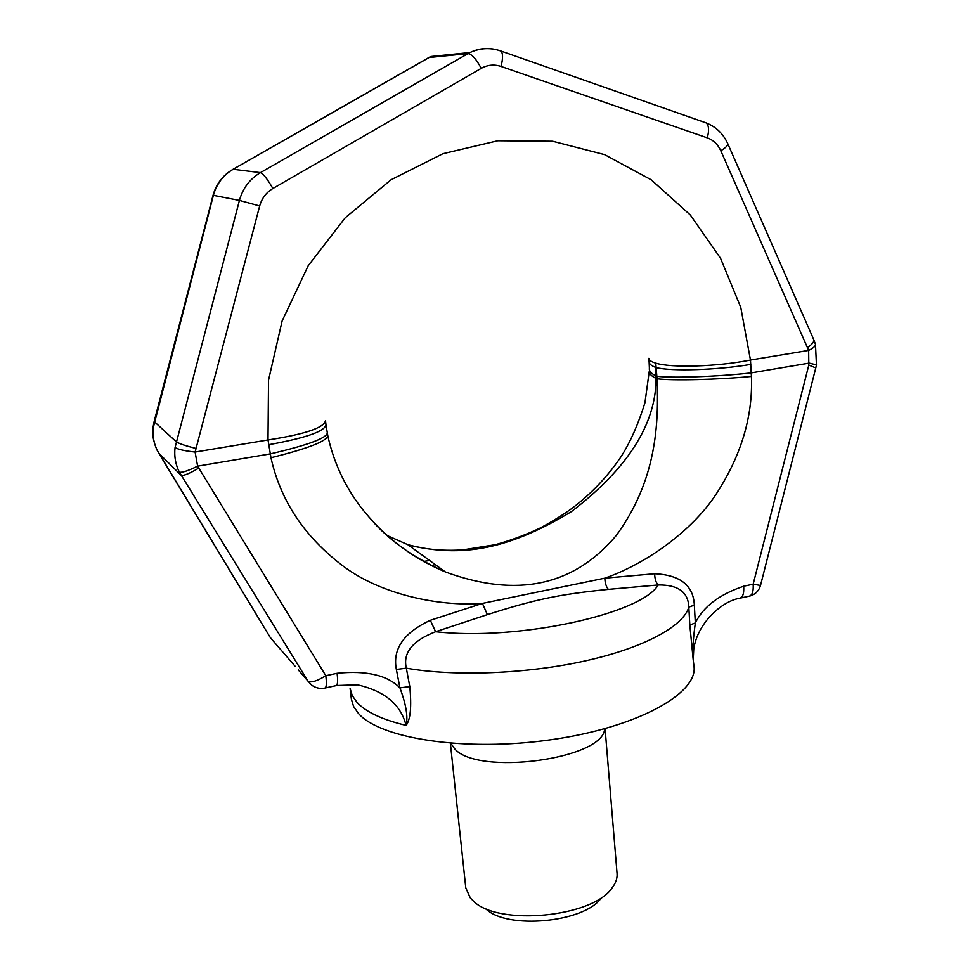 <?xml version="1.0" encoding="UTF-8"?>
<svg xmlns="http://www.w3.org/2000/svg" width="970" height="970" viewBox="0 0 970 970"><rect width="100%" height="100%" fill="white"/><g stroke="black" fill="none" stroke-linecap="round" stroke-linejoin="round"><path stroke-width="1.45" d="M298.251 669.882L308.023 681.17C311.127 682.941 317.057 681.122 325.811 675.714C326.841 683.959 326.429 688.094 324.538 688.13C319.761 688.942 315.444 687.912 311.588 685.05L308.023 681.17L179.341 472.147C181.923 472.851 188.01 470.85 197.613 466.146L195.115 452.044L268.011 439.968L270.969 457.743C280.536 501.017 304.859 537.332 343.95 566.686C381.04 594.246 438.501 606.771 482.429 603.401L430.34 620.291L435.615 631.712C412.517 640.673 402.744 652.834 406.321 668.172L409.789 686.59C411.716 706.657 410.492 719.582 406.115 725.402C382.265 719.691 365.896 712.004 356.996 702.353L352.255 695.575L350.109 688.53L351.395 699.249L353.565 706.415L358.318 713.302C379.864 738.74 465.564 752.053 551.033 739.746C636.599 727.658 697.163 694.096 694.071 666.851L693.223 660.049C692.253 652.652 692.956 640.285 695.332 622.946L694.338 605.11C693.404 585.419 680.176 574.955 654.653 573.743L604.795 578.168C645.389 564.152 691.416 531.584 715.69 494.833C741.092 456.021 752.999 416.566 751.423 376.445C718.261 379.707 672.222 380.786 657.054 378.773L655.756 363.144L656.096 378.482C655.95 424.181 627.699 468.583 571.342 511.651C510.317 548.511 461.902 558.696 407.837 544.691C432.838 551.603 460.01 552.124 489.365 546.268C506.679 541.927 523.63 535.84 540.229 528.007C552.561 521.363 563.364 514.658 572.627 507.88C591.773 493.269 608.032 476.027 621.394 456.155C630.476 441.823 638.321 424.036 644.941 402.78L649.233 371.474C649.306 373.85 651.585 376.178 656.096 378.482M430.34 620.291C403.726 632.67 392.401 649.063 396.354 669.458L399.919 687.875C406.078 704.39 408.14 716.891 406.115 725.402C403.047 714.126 394.996 693.404 357.481 684.82L336.517 685.535M273.176 640.928L270.06 637.181L158.753 453.148M423.975 561.703L425.078 561.375L425.236 562.394M423.538 561.46L429.589 560.49M386.957 535.428L407.837 544.691L445.412 571.961C516.937 598.211 573.949 585.977 616.435 535.27C656.617 480.138 658.885 423.793 657.054 378.773M649.282 368.733L649.282 369.012C649.366 371.437 651.67 373.789 656.181 376.069M815.406 344.144L815.479 344.35C815.612 346.096 813.345 348.121 808.665 350.412L808.81 365.108L753.169 584.183L760.504 585.468L815.782 367.909L808.81 365.108M813.648 339.354L815.479 344.35L816.449 364.902L809.247 363.12L751.253 372.892C718.079 376.675 672.016 378.264 656.884 376.287M689.828 624.995L693.223 660.049L693.732 649.379C697.151 623.492 721.401 601.582 739.104 598.357C742.644 597.92 744.172 593.882 743.687 586.219C719.352 594.452 703.238 606.699 695.332 622.946L689.828 624.995L688.821 607.123C688.276 592.088 678.066 584.704 658.218 584.958L608.384 589.372C559.096 594.331 535.331 599.314 487.389 614.628L435.615 631.712C518.113 641.146 641.437 613.949 658.218 584.958C655.987 582.776 654.798 579.041 654.653 573.743M409.789 686.59L399.919 687.875C387.406 675.181 366.454 670.318 337.087 673.289L325.811 675.714L197.613 466.146L270.181 453.924C306.775 445.412 325.811 438.513 327.302 433.226L327.278 433.069M325.326 687.96L335.717 685.717C337.645 685.669 338.106 681.522 337.087 673.289M179.341 472.147C175.485 464.387 174.066 456.179 175.061 447.534L239.42 200.414C242.827 188.216 249.836 178.965 260.445 172.636L468.037 53.605L428.861 57.545L430.85 56.527L233.139 169.289C223.161 175.206 216.577 183.888 213.388 195.334L153.345 427.37C152.423 435.506 153.709 443.157 157.213 450.322L270.424 637.751L295.365 666.548M157.213 450.322L156.922 449.825C153.066 440.562 151.805 432.947 153.102 426.982L154.181 421.368M374.068 522.866C391.892 542.351 415.669 558.72 445.412 571.961C411.51 557.811 383.199 536.058 360.464 506.704C344.459 485.497 333.583 461.89 327.836 435.882L327.799 435.688M608.384 589.372C606.286 587.092 605.098 583.358 604.795 578.168L482.429 603.401L487.389 614.628M694.338 605.11L688.821 607.123C683.45 626.147 644.371 647.693 585.637 660.825C526.977 673.932 454.76 676.72 406.321 668.172L396.354 669.458M751.423 376.445L750.465 360.052C717.351 366.721 671.07 368.079 655.756 363.144C651.319 361.81 649.015 360.222 648.833 358.342L649.124 362.004C649.282 364.065 651.597 365.92 656.084 367.569M175.061 447.534C178.007 449.413 184.688 450.917 195.115 452.044L259.669 205.967C261.827 198.304 266.229 192.484 272.873 188.507L481.217 68.361C487.583 64.832 494.191 64.19 501.041 66.433L707.324 137.861C713.386 140.092 717.873 144.397 720.807 150.774L808.665 350.412L750.465 360.052L740.777 307.429L720.564 258.323L690.373 215.049L651.222 179.814L604.637 154.654L552.67 141.256L497.816 140.771L442.926 153.709L391.068 179.765L345.247 217.765L308.205 265.719L282.149 320.912L268.532 380.143L268.011 439.968C304.98 434.233 324.15 427.77 325.508 420.58L325.981 424.884C324.611 431.432 305.465 438.052 268.544 444.745M485.885 908.878C506.825 929.89 584.619 922.543 601.255 897.977M450.383 743.287L465.782 887.865L470.28 897.905L473.518 901.178C498.204 926.241 592.391 917.341 611.949 888.096C615.744 883.221 617.441 878.384 617.065 873.57L605.086 728.652M604.637 728.785C603.643 759.304 476.9 776.279 454.457 748.549L450.844 743.323M284.574 654.095L281.773 650.858M198.717 468.122C189.489 473.59 183.609 475.967 181.087 475.264L158.801 453.208L157.079 450.141M496.543 544.546L459.271 550.548M649.463 370.103L649.124 362.004M727.73 143.621L727.852 143.887C727.997 145.451 725.645 147.743 720.807 150.774M704.705 122.39L706.172 122.911C716.09 126.84 723.317 133.824 727.852 143.887L813.806 339.73C814.218 341.816 812.145 344.399 807.586 347.454M740.607 598.029L748.525 596.308C752.102 595.883 753.641 591.833 753.169 584.183L743.687 586.219M259.669 205.967L239.42 200.414L213.06 195.285L154.145 421.513L176.176 441.689C179.11 443.678 185.658 445.897 195.831 448.37M270.969 457.743C307.429 448.673 326.393 441.386 327.836 435.882L325.981 424.884M750.816 364.405C717.654 370.091 671.398 371.534 656.169 367.594M272.873 188.507C267.514 179.159 263.379 173.873 260.445 172.636L233.079 169.277C222.93 175.182 216.249 183.851 213.06 195.285L213.048 195.31M427.988 58.042L232.545 169.58M481.217 68.361C476.331 59.109 471.941 54.187 468.037 53.605L470.026 52.538C478.465 48.439 487.195 47.469 496.216 49.64M499.792 50.634L706.172 122.911C708.888 125.312 709.276 130.295 707.324 137.861M430.85 56.527L470.026 52.538C480.211 47.894 490.517 47.397 500.969 51.046C503.03 53.314 503.054 58.443 501.041 66.433M496.992 544.425L458.531 550.584M431.407 565.619L435.227 564.576M816.449 364.902L815.806 367.836M750.028 595.992C755.436 594.331 758.928 590.827 760.504 585.468M693.283 653.331L693.332 656.084"/></g></svg>

